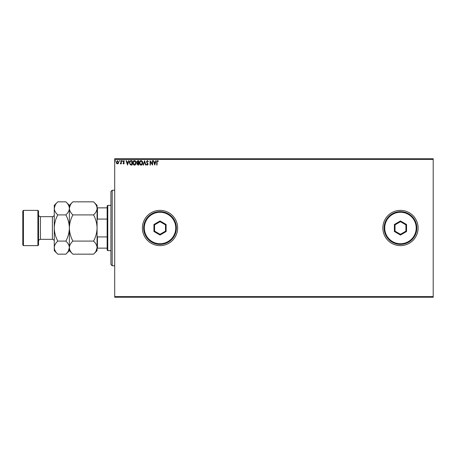 <?xml version="1.0" encoding="UTF-8"?>
<svg xmlns="http://www.w3.org/2000/svg" width="456" height="456" viewBox="0 0 456 456"><rect width="100%" height="100%" fill="white"/><g stroke="black" fill="none" stroke-linecap="round" stroke-linejoin="round"><path stroke-width="0.68" d="M382.846 228A17.624 17.624 0 0 0 400.471 245.624A17.624 17.624 0 0 0 418.095 228A17.624 17.624 0 0 0 400.471 210.376A17.624 17.624 0 0 0 382.846 228M142.397 228A17.624 17.624 0 0 0 160.022 245.624A17.624 17.624 0 0 0 177.646 228A17.624 17.624 0 0 0 160.022 210.376A17.624 17.624 0 0 0 142.397 228M433.2 297.238L114.701 297.238L114.701 296.611L433.2 296.611L433.2 297.238M433.2 159.389L114.701 159.389L114.701 158.762L433.2 158.762L433.2 296.611M118.383 163.39L117.466 163.926L116.554 163.396L116.223 162.25L117.466 160.592L118.708 162.25L118.383 163.39M121.307 160.649L121.307 163.869L120.971 163.396L120.378 163.926L120.281 163.47L120.914 162.838L120.971 160.649L121.307 160.649M123.656 163.926L123.006 163.465L123.2 163.191L123.639 163.527L123.964 163.094L123.006 161.521L123.718 160.592L124.414 161.031L124.22 161.327L123.758 160.991L123.342 161.504L124.3 163.083L123.656 163.926M131.071 160.649L132.097 160.649L132.097 165.055L130.382 164.895L129.384 162.798C129.339 161.527 129.897 160.808 131.071 160.649M138.652 160.649L138.652 165.055L138.025 165.055L137.011 163.966L137.427 163.026L136.732 161.897L137.769 160.649L138.652 160.649M144.581 160.649L145.994 165.055L145.624 165.055L144.552 161.715L143.48 165.055L143.116 165.055L144.581 160.649M152.264 160.649L152.606 160.649L152.606 165.055L150.4 161.772L150.4 165.055L150.064 165.055L150.064 160.649L152.264 163.926L152.264 160.649M157.064 162.125L157.064 165.055L156.727 165.055L156.727 162.079L157.531 160.535L158.363 161.042L158.192 161.384L157.537 160.991L157.064 162.125M114.701 159.389L114.701 296.611M154.749 165.055L153.279 160.649L153.649 160.649L154.105 162.062L155.342 162.062L155.792 160.649L156.163 160.649L154.749 165.055M147.379 160.535L148.365 161.498L148.092 161.72L147.402 160.991L146.786 161.737L148.143 164.137L147.351 165.169L146.501 164.422L146.769 164.149L147.356 164.719L147.801 164.16L146.444 161.726L147.379 160.535M142.717 162.832C142.745 164.092 142.186 164.867 141.046 165.169C139.878 164.895 139.308 164.126 139.331 162.855C139.308 161.595 139.872 160.825 141.018 160.535C142.169 160.814 142.734 161.578 142.717 162.832M136.167 162.832C136.19 164.092 135.631 164.867 134.491 165.169C133.323 164.895 132.753 164.126 132.776 162.855C132.753 161.595 133.317 160.825 134.463 160.535C135.614 160.814 136.179 161.578 136.167 162.832M127.52 165.055L126.055 160.649L126.42 160.649L126.876 162.062L128.113 162.062L128.564 160.649L128.934 160.649L127.52 165.055M122.385 160.962L122.1 161.327L121.815 160.962L122.1 160.592L122.385 160.962M119.785 160.962L119.5 161.327L119.221 160.962L119.5 160.592L119.785 160.962M115.545 160.962L115.265 161.327L114.98 160.962L115.265 160.592L115.545 160.962M154.248 162.513L154.721 163.995L155.194 162.513L154.248 162.513M139.667 162.855L141.029 164.719L142.38 162.832L141.029 160.991L139.667 162.855M137.963 164.605L138.31 164.605L138.31 163.191L137.353 163.955L137.963 164.605M138.139 162.741L138.31 161.099L137.923 161.099L137.068 161.897L137.604 162.689L138.139 162.741M133.112 162.855L134.474 164.719L135.825 162.832L134.474 160.991L133.112 162.855M131.761 164.605L131.761 161.099L130.49 161.213L129.726 162.798L130.559 164.479L131.761 164.605M127.019 162.513L127.498 163.995L127.971 162.513L127.019 162.513M116.565 162.245L117.466 163.527L118.372 162.245L117.466 160.991L116.565 162.245M112.182 265.768L110.922 264.508L110.922 191.491L112.182 190.232L112.182 265.768L114.701 265.768M107.776 250.657L107.149 250.03L107.149 205.969L107.776 205.342L107.776 250.657L110.922 250.657M107.149 219.074L97.453 219.074L97.077 220.054M97.077 235.946L97.453 236.926L97.453 248.144L97.077 248.144M107.149 236.926L97.453 236.926M97.077 207.856L97.453 207.856L97.453 219.074M107.149 207.856L97.453 207.856M107.149 248.144L97.453 248.144M38.538 211.003L38.538 244.997L37.905 245.624L37.905 210.376L38.538 211.003M23.427 245.624L22.8 244.997L22.8 211.003L23.427 210.376L23.427 245.624L37.905 245.624M72.886 241.081C70.686 236.977 69.517 232.617 69.38 228C69.517 223.377 70.686 219.017 72.886 214.918C70.691 212.878 69.523 210.7 69.38 208.375C69.511 206.078 70.68 203.9 72.886 201.837L93.571 201.837C95.76 203.872 96.928 206.049 97.077 208.375C96.94 210.672 95.771 212.855 93.571 214.918C95.766 219.022 96.934 223.383 97.077 228C96.934 232.623 95.766 236.983 93.571 241.081C95.76 243.122 96.928 245.299 97.077 247.625C96.94 249.922 95.771 252.1 93.571 254.163L72.886 254.163C70.691 252.128 69.523 249.951 69.38 247.625C69.511 245.328 70.68 243.145 72.886 241.081L93.571 241.081M72.886 214.918L93.571 214.918M70.355 205.018L69.38 208.261M96.102 250.982L97.077 247.625L97.077 205.342L93.571 201.837M72.886 254.163L69.38 250.657L69.38 205.342L72.886 201.837M93.571 254.163L97.077 250.657L97.077 247.625M69.38 208.375C69.244 210.672 68.075 212.855 65.875 214.918C68.069 219.022 69.238 223.383 69.38 228C69.238 232.628 68.069 236.989 65.875 241.081C68.064 243.122 69.232 245.299 69.38 247.625C69.244 249.922 68.075 252.1 65.875 254.163L57.775 254.163C55.586 252.128 54.418 249.951 54.27 247.625L54.27 205.342L57.775 201.837L65.875 201.837C68.064 203.872 69.232 206.049 69.38 208.375M68.406 250.982L69.38 247.625M57.775 254.163L54.27 250.657L54.27 247.625C54.406 245.328 55.575 243.145 57.775 241.081C55.581 236.977 54.412 232.617 54.27 228C54.412 223.372 55.581 219.011 57.775 214.918C55.586 212.878 54.418 210.7 54.27 208.375C54.406 206.078 55.575 203.9 57.775 201.837M55.244 205.018L54.27 208.375M57.775 214.918L65.875 214.918M57.775 241.081L65.875 241.081M175.754 228A15.738 15.738 0 0 0 160.022 212.262A15.738 15.738 0 0 0 144.284 228A15.738 15.738 0 0 0 160.022 243.738A15.738 15.738 0 0 0 175.754 228M143.651 228A16.365 16.365 0 0 1 160.022 211.635A16.365 16.365 0 0 1 176.386 228A16.365 16.365 0 0 1 160.022 244.365A16.365 16.365 0 0 1 143.651 228M153.934 231.511L153.934 224.489L160.022 220.972L166.104 224.489L166.104 231.511L160.022 235.028L153.934 231.511L154.567 231.152L160.022 234.298L165.477 231.152L165.477 224.848L160.022 221.701L154.567 224.848L154.567 231.152M160.022 235.028L160.022 234.298M165.477 231.152L166.104 231.511M165.477 224.848L166.104 224.489M160.022 221.701L160.022 220.972M153.934 224.489L154.567 224.848M416.203 228A15.738 15.738 0 0 0 400.471 212.262A15.738 15.738 0 0 0 384.733 228A15.738 15.738 0 0 0 400.471 243.738A15.738 15.738 0 0 0 416.203 228M384.106 228A16.365 16.365 0 0 1 400.471 211.635A16.365 16.365 0 0 1 416.835 228A16.365 16.365 0 0 1 400.471 244.365A16.365 16.365 0 0 1 384.106 228M394.383 231.511L394.383 224.489L400.471 220.972L406.552 224.489L406.552 231.511L400.471 235.028L394.383 231.511L395.016 231.152L400.471 234.298L405.925 231.152L405.925 224.848L400.471 221.701L395.016 224.848L395.016 231.152M400.471 235.028L400.471 234.298M405.925 231.152L406.552 231.511M405.925 224.848L406.552 224.489M400.471 221.701L400.471 220.972M394.383 224.489L395.016 224.848M52.383 216.668L40.424 216.668L40.424 239.332L52.383 239.332L52.383 216.668C53.529 216.56 54.161 215.927 54.27 214.782M112.182 190.232L114.701 190.232M107.776 205.342L110.922 205.342M52.383 239.332C53.529 239.44 54.161 240.073 54.27 241.218M40.424 239.332C39.279 239.44 38.646 240.073 38.538 241.218M23.427 210.376L37.905 210.376M69.38 205.342L65.875 201.837M69.38 250.657L65.875 254.163M40.424 216.668C39.279 216.56 38.646 215.927 38.538 214.782"/></g></svg>

